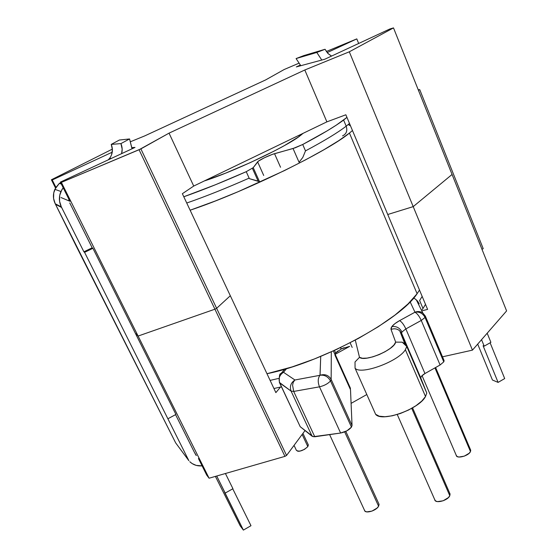 <?xml version="1.0" encoding="UTF-8"?>
<svg xmlns="http://www.w3.org/2000/svg" width="558" height="558" viewBox="0 0 558 558"><rect width="100%" height="100%" fill="white"/><g stroke="black" fill="none" stroke-linecap="round" stroke-linejoin="round"><path stroke-width="0.84" d="M420.906 377.292L420.878 378.296L426.779 393.048L425.517 396.515L426.779 393.048L406.775 346.497L405.366 349.706L425.517 396.515L421.785 401.069L415.947 405.722L408.568 410.011L400.386 413.485L392.239 415.801L384.95 416.735L379.238 416.205L375.625 414.294L355.062 368.189L355.014 361.975L359.498 357.315L355.3 340.108L359.498 357.315L362.456 358.264L367.066 358.11L372.828 356.848L379.098 354.623L385.146 351.68L390.279 348.359L393.92 345.046L395.671 342.117L391.032 329.471L391.032 328.188L391.835 326.639L394.876 323.668L399.584 320.634L414.978 312.201C419.456 311.552 422.811 313.303 425.043 317.453L421.255 320.445L440.095 364.981L424.952 373.546L440.095 364.981L443.77 361.863L444.098 360.775L443.77 361.863L425.043 317.453L425.329 316.086L425.043 317.453L443.77 361.863L440.095 364.981L421.255 320.445L425.043 317.453C422.811 313.303 419.456 311.552 414.978 312.201L414.929 312.243C417.133 313.366 419.239 316.1 421.255 320.445L405.854 328.92C403.818 324.561 401.725 321.799 399.584 320.634C395.894 322.677 393.313 324.679 391.835 326.639C396.313 326.012 399.688 327.79 401.969 331.982L405.854 328.92L424.952 373.546L421.625 376.113M299.144 136.536L284.364 145.631L274.18 151.072L250.34 162.587L225.495 173.196L204.333 180.938C232.226 172.157 284.28 147.703 299.144 136.536L303.147 133.306M249.133 178.121C226.157 188.269 205.358 196.569 186.742 203.021C205.358 196.569 226.157 188.269 249.133 178.121L246.231 171.69C223.214 181.859 202.408 190.222 183.798 196.765L215.514 184.726L246.231 171.683L249.133 178.121M259.428 181.483L253.22 167.658L257.622 161.855C258.577 160.327 269.256 155.159 274.529 153.673L293.048 148.512L302.722 144.487L305.498 150.876L302.722 144.487C321.534 134.541 335.156 126.387 343.602 120.04L346.19 126.178L343.602 120.04L346.943 117.375L336.397 125.069L327.072 130.907L302.722 144.487L295.147 147.828L272.36 154.385L264.429 157.747L258.431 161.129L253.22 167.658L259.428 181.483L249.37 178.651L258.242 181.336L252.411 168.363L258.242 181.336M346.19 126.178C337.806 132.637 324.24 140.874 305.498 150.876L302.806 157.426L299.06 162.259L293.048 148.512L299.06 162.259L302.806 157.426L305.498 150.876C324.24 140.874 337.806 132.637 346.19 126.178C347.641 130.753 346.42 133.997 342.535 135.901C346.42 133.997 347.641 130.753 346.19 126.178L349.503 123.464M319.483 386.827C324.254 385.704 327.923 383.744 330.503 380.947C328.055 376.608 324.575 374.711 320.062 375.248L319.915 375.325C317.83 378.296 317.69 382.125 319.483 386.827L340.631 433.029L313.191 436.705L300.218 426.71L279.405 382.453L291.088 391.095L312.124 436.258L300.218 426.71L279.774 382.997C278.233 378.568 279.474 375.004 283.492 372.284L294.931 379.991L319.999 375.297L320.724 356.409L320.062 375.248C324.575 374.711 328.055 376.608 330.503 380.947L351.463 427.107L352.042 425.489L331.152 379.447L330.503 380.947C327.923 383.744 324.254 385.704 319.483 386.827L293.689 391.437L291.088 391.095L312.124 436.258L314.775 436.775L293.689 391.437L314.775 436.775L340.631 433.029C345.395 432.031 349.001 430.058 351.463 427.107L346.923 430.811L340.631 433.029L319.483 386.827C317.69 382.125 317.83 378.296 319.915 375.325L294.931 379.991L283.492 372.284C279.474 375.004 278.233 378.568 279.774 382.997L291.088 391.095L293.689 391.437L292.587 385.173L293.271 382.258L294.826 380.068C290.76 382.914 289.518 386.589 291.088 391.095C289.518 386.589 290.76 382.914 294.826 380.068L293.271 382.258L292.587 385.173L293.689 391.437L319.483 386.827M308.218 444.663L307.835 446.616L304.431 449.413L299.813 451.171L297.923 451.289L296.417 450.383C299.339 452.036 303.147 450.78 307.835 446.616L302.143 434.459L307.835 446.616L308.344 444.935L302.938 433.385M470.401 449.476L470.478 451.548L469.194 453.229L464.305 456.137L458.927 457.037L457.1 456.507L456.221 455.286C456.395 459.185 468.741 455.963 470.478 451.548L434.947 367.889L470.478 451.548L470.722 450.243L435.61 367.52M397.254 414.517L434.724 499.64C435.059 503.958 447.83 500.665 449.79 495.72L411.727 408.33L449.79 495.72L449.706 493.209L450.069 494.004L449.79 495.72L448.374 497.624L443.129 500.791L437.458 501.614L435.561 500.931L434.717 499.619M378.743 503.602L379.063 504.523L378.596 506.211L377.075 508.059L371.935 511.121L366.69 511.881L365.058 511.191L364.507 510.298C365.037 514.051 376.343 510.779 378.596 506.211L344.67 431.878L378.596 506.211L379.015 504.209L345.807 431.383M443.994 360.363L425.37 316.184M253.22 167.658L246.231 171.683L253.22 167.658M422.985 308.483L425.51 304.375L422.985 308.483L419.616 300.483L422.985 308.483L422.141 309.676M422.169 296.431L419.616 300.483M337.855 350.968L335.644 352.97L334.96 354.497L333.356 350.926L350.501 389.707L352.042 425.489L351.463 427.107L330.503 380.947L331.152 379.447L331.312 351.847L331.152 379.447C328.676 375.213 324.986 373.811 320.076 375.234C324.986 373.811 328.676 375.213 331.152 379.447L352.042 425.489L350.501 389.707L334.96 355.16L335.644 352.97L334.493 350.403L335.644 352.97L341.322 348.91L340.526 347.571L341.161 348.994M350.298 389.219L350.438 388.263L335.044 354.016L350.438 388.263L350.319 389.303L334.96 355.111M350.138 342.807L352.189 347.432L350.138 342.807M349.399 346.42L341.322 348.91L344.174 347.669M273.936 388.514L281.462 386.84L273.936 388.514M278.749 378.401L270.114 380.396M286.596 368.629L283.499 372.256L286.596 368.629M279.572 382.809L300.218 426.71M257.622 161.855L263.718 175.477L257.622 161.855M274.529 153.673L280.541 167.261L274.529 153.673M375.625 414.294C381.553 422.525 419.128 409.258 425.517 396.515L405.366 349.706C398.447 361.563 360.552 375.374 355.062 368.189L375.625 414.294M420.878 378.296L426.779 393.048L406.775 346.497L401.6 333.419L420.878 378.296L401.6 333.419L401.969 331.982L405.854 328.92L424.952 373.546C422.218 375.15 420.83 376.629 420.802 377.968L420.878 378.296M419.232 303.838L417.53 301.062L415.075 298.865L417.558 301.097M414.978 312.201L410.137 301.85L414.978 312.201C417.782 311.113 420.383 311.371 422.797 312.954L425.329 316.086L422.727 312.905C420.32 311.364 417.74 311.127 414.985 312.187M280.458 374.195L283.499 372.256L280.458 374.195M359.498 357.315L355.014 361.975L355.062 368.189C360.552 375.374 398.447 361.563 405.366 349.706L406.775 346.497L402.199 342.166L395.671 342.117C394.443 349.824 364.653 362.316 359.498 357.315M391.032 329.471L395.671 342.117L402.199 342.166L404.843 343.798L406.775 346.497L401.6 333.419L399.751 330.838C397.177 328.732 394.276 328.271 391.032 329.471C394.227 328.285 397.101 328.718 399.661 330.761L401.6 333.419L401.969 331.982C399.688 327.79 396.313 326.012 391.835 326.639L391.032 329.471M414.929 312.243L399.584 320.634C401.725 321.799 403.818 324.561 405.854 328.92L421.255 320.445C419.239 316.1 417.133 313.366 414.929 312.243M415.075 298.865L413.604 298.098M349.441 133.069C328.076 151.183 243.274 192.573 190.125 210.213L215.381 200.957L238.14 191.694L284.461 170.581L305.603 159.832L323.975 149.697L338.769 140.651L349.441 133.069L417.098 293.717L349.441 133.069L352.468 130.523L349.441 133.069M266.975 373.714C320.794 363.021 400.267 319.971 417.098 293.717L419.49 290.048L417.098 293.717L408.079 303.894L394.973 315.075L378.219 326.751L358.543 338.357L336.892 349.294L314.363 358.975L292.141 366.913L266.975 373.714M506.601 310.918L472.452 350.131L442.494 356.813L472.452 350.131L413.213 206.627L452.071 174.466L506.601 310.918L472.452 350.131L413.213 206.627L452.071 174.466L506.601 310.918M366.808 394.534L351.087 403.371L366.808 394.534M305.031 430.567L286.554 455.454L284.936 456.367L209.09 478.213L206.718 475.102L209.09 478.213L138.105 336.055L135.322 333.196L138.105 336.055L214.921 309.195L216.637 308.309L230.321 295.74L275.861 392.623L230.321 295.74L216.637 308.309L286.554 455.454L284.936 456.367L214.921 309.195L216.637 308.309L230.321 295.74L182.361 193.703L193.724 186.058L182.361 193.703L230.321 295.74L216.637 308.309L214.921 309.195L284.936 456.367L209.09 478.213L138.105 336.055L214.921 309.195L138.105 336.055L61.373 182.389L140.881 148.895L169.046 133.139L304.808 69.987L349.301 51.803L393.502 27.9L389.777 29.016L324.721 59.253L296.312 66.918L300.239 65.098L296.312 66.918L324.721 59.253L389.777 29.016L393.502 27.9L452.071 174.466L413.213 206.627L387.747 214.502L413.213 206.627L349.301 51.803L304.808 69.987L326.883 121.86L193.724 186.058L169.046 133.139L139.061 149.739L214.921 309.195L216.637 308.309L140.881 148.895L286.554 455.454L305.031 430.567M198.439 458.53L206.718 475.102L198.439 458.53M387.747 214.502L427.616 309.39L387.747 214.502L413.213 206.627L349.301 51.803L393.502 27.9L452.071 174.466L413.213 206.627L387.747 214.502L345.855 114.781L326.883 121.86L345.855 114.781L387.747 214.502M422.622 310.646L427.616 309.39L422.622 310.646M275.861 392.623L280.521 387.071L275.861 392.623M335.177 354.316L349.65 346.406L335.177 354.316M131.932 147.591L135.001 147.424L60.355 182.117L61.373 182.389L60.355 182.117L69.924 201.278L61.045 197.553L69.924 201.278L60.355 182.117L135.001 147.424L131.932 147.591M327.169 52.619L356.799 38.893L326.318 51.51L356.799 38.893L358.675 43.468L356.799 38.893L327.169 52.619M298.76 63.284L284.203 69.499L265.559 79.961L144.648 135.936L130.67 141.648L144.648 135.936L265.559 79.961L284.203 69.499L298.76 63.284M112.381 149.112L51.399 179.767L52.236 179.983L112.242 152.188L52.236 179.983L51.399 179.767L55.528 188.011L51.399 179.767L112.381 149.112M55.926 187.342L52.236 179.983L55.926 187.342M135.322 333.196L138.105 336.055L135.322 333.196M326.883 121.86L304.808 69.987L169.046 133.139L193.724 186.058L326.883 121.86M61.373 182.389L139.061 149.739L214.921 309.195L138.105 336.055L61.373 182.389M196.353 455.579L194.358 452.231L195.991 455.223M55.528 204.326L61.631 207.485L61.324 206.892L55.235 203.768L75.895 245.478L175.672 442.892L188.848 460.664L84.586 252.349L83.902 251.811L61.631 207.485L55.528 204.326L175.672 442.892L188.848 460.664L84.586 252.349L92.907 248.31L175.923 414.448L168.125 418.646L175.923 414.448L92.907 248.31L84.586 252.349L83.902 251.811L92.175 247.794L92.907 248.31L92.175 247.794L83.902 251.811L61.324 206.892C58.897 201.794 58.764 196.66 60.941 191.499L63.18 187.781L61.833 189.762L59.734 195.293L59.553 201.215L61.324 206.892L55.235 203.768L55.528 204.326M69.025 200.901L68.801 199.032L69.018 200.901M111.328 158.423L109.556 158.402L108.252 159.853L109.556 158.402C112.653 154.106 113.211 149.439 111.237 144.403L119.356 140.037L111.237 144.403L120.933 143.601L129.561 138.949L119.356 140.037L129.561 138.949L132.009 148.819M111.558 154.817L112.409 149.607L111.237 144.403L120.933 143.601C122.314 146.907 122.537 150.255 121.602 153.652L122.167 149.139L120.933 143.601L129.561 138.949L131.981 148.33M60.682 182.787L59.281 183.436L61.289 184.001L59.281 183.436L54.865 189.329C52.829 194.17 52.954 198.983 55.235 203.768L53.575 198.439L53.735 192.887L55.709 187.704L59.281 183.436L60.682 182.787M202.094 465.853C197.281 466.272 193.194 464.898 189.825 461.731L192.14 463.579L196.2 465.386L202.094 465.853M175.568 414.636L194.358 452.231L175.568 414.636M69.75 202.924L92.175 247.794L69.75 202.924M243.386 530.1L216.727 476.016L225.209 493.084L232.937 488.703L225.209 493.084L224.609 492.316L243.386 530.1L240.219 525.866L243.386 530.1L250.981 525.699L243.386 530.1M215.402 476.399L240.219 525.866L215.402 476.399M232.749 488.808L250.981 525.699L232.749 488.808M225.425 473.512L232.937 488.703L225.425 473.512M418.256 89.838L419.728 89.622L483.221 248.666L419.728 89.622L418.423 90.257L419.728 89.622L418.256 89.838M481.993 249.328L483.221 248.666L481.993 249.328M296.082 58.569L300.811 65.704L296.082 58.569L316.805 52.459L296.082 58.569L303.887 55.57L296.082 58.569M321.778 60.048L316.805 52.459L325.049 49.278L303.887 55.57L325.049 49.278L328.118 53.652L331.529 56.086L327.762 53.282L325.049 49.278L316.805 52.459L321.778 60.048M487.183 333.217L490.9 342.354L487.183 333.217M490.119 342.793L504.69 378.568L498.092 382.397L492.442 380.012L498.092 382.397L483.089 345.751L484.198 346.155L481.547 339.683L484.198 346.155L490.9 342.354L484.198 346.155L483.089 345.751L498.092 382.397L504.69 378.568L490.119 342.793M477.697 344.112L492.442 380.012L477.697 344.112M298.809 135.399L299.36 136.375M348.255 124.532L350.529 125.906M294.045 445.361L296.417 450.39M422.057 375.653L456.221 455.286M329.625 434.619L364.507 510.305M444.098 360.775L425.419 316.456L422.797 312.954L416.282 299.772M404.843 343.798L399.751 330.838L401.537 333.126L420.802 377.968M412.557 407.856L450.083 494.074M279.405 382.453C279.07 376.204 279.579 373.267 280.946 373.637L284.768 369.173M301.264 134.213L300.811 135.294M54.865 189.329L60.941 191.499"/></g></svg>

